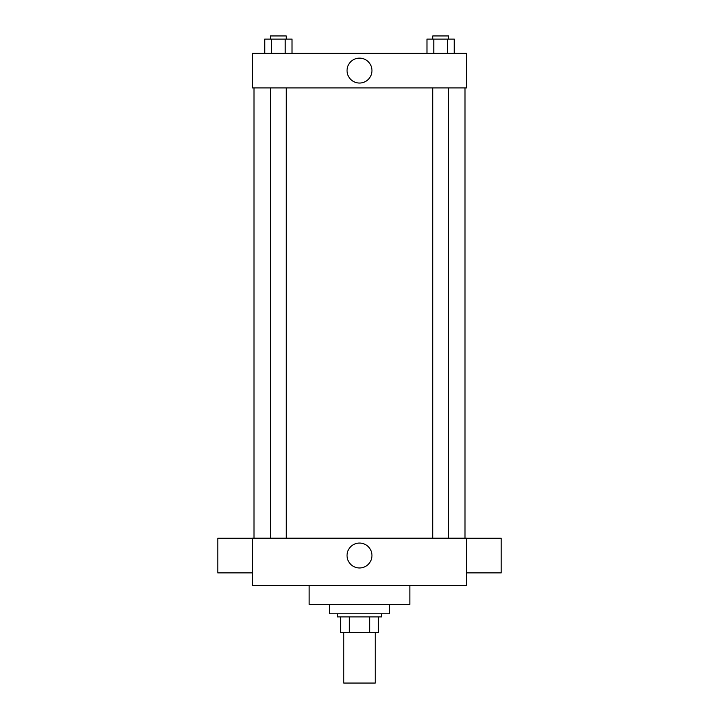 <?xml version="1.0" encoding="UTF-8"?>
<svg xmlns="http://www.w3.org/2000/svg" width="719" height="719" viewBox="0 0 719 719"><rect width="100%" height="100%" fill="white"/><g stroke="black" fill="none" stroke-linecap="round" stroke-linejoin="round"><path stroke-width="1.08" d="M343.754 632.666L343.754 683.05L375.246 683.05L375.246 632.666M369.656 616.92L369.656 632.666L340.608 632.666L340.608 616.92M369.656 632.666L378.392 632.666L378.392 616.92L378.392 632.666M381.546 613.774L381.546 616.92L337.454 616.92L337.454 613.774M349.344 616.92L349.344 632.666M329.59 604.328L329.59 613.774L389.41 613.774L389.41 604.328M309.116 585.437L309.116 604.328L409.884 604.328L409.884 585.437M466.559 585.437L252.441 585.437L252.441 538.198L466.559 538.198L466.559 585.437M347.043 555.517A12.457 12.457 0 0 1 365.728 544.732A12.457 12.457 0 0 1 365.728 566.302A12.457 12.457 0 0 1 347.043 555.517M466.559 538.252L501.197 538.252L501.197 572.89L466.559 572.89M252.441 572.89L217.803 572.89L217.803 538.252L252.441 538.252M466.559 87.907L252.441 87.907L252.441 53.269L466.559 53.269L466.559 87.907M371.957 70.588A12.457 12.457 0 0 1 353.272 81.373A12.457 12.457 0 0 1 353.272 59.803A12.457 12.457 0 0 1 371.957 70.588M454.255 53.269L454.255 39.096L426.978 39.096L426.978 53.269M447.434 39.096L447.434 53.269M433.8 39.096L433.8 53.269M432.739 39.096L432.739 35.95L448.485 35.95L448.485 39.096M292.022 53.269L292.022 39.096L264.745 39.096L264.745 53.269M285.2 39.096L285.2 53.269M271.566 39.096L271.566 53.269M270.515 39.096L270.515 35.95L286.261 35.95L286.261 39.096M254.014 87.907L254.014 538.198M464.986 87.907L464.986 538.198M448.485 538.198L448.485 87.907M432.739 538.198L432.739 87.907M270.515 87.907L270.515 538.198M286.261 87.907L286.261 538.198"/></g></svg>
